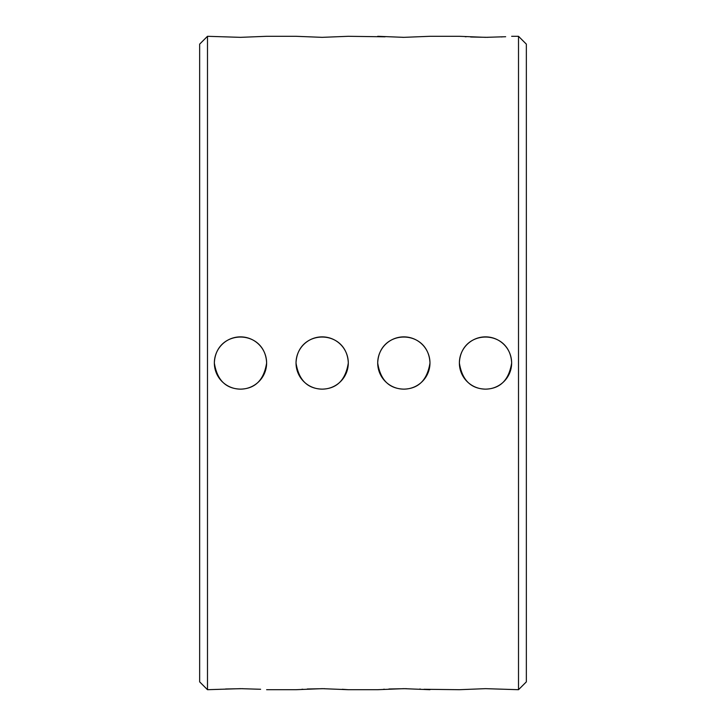 <?xml version="1.0" encoding="UTF-8"?>
<svg xmlns="http://www.w3.org/2000/svg" width="726" height="726" viewBox="0 0 726 726"><rect width="100%" height="100%" fill="white"/><g stroke="black" fill="none" stroke-linecap="round" stroke-linejoin="round"><path stroke-width="1.09" d="M266.623 363C265.253 328.442 215.776 328.352 214.351 363C217.038 380.007 225.75 388.719 240.487 389.136C255.171 388.773 263.883 380.061 266.623 363M348.298 363C346.928 328.442 297.451 328.352 296.026 363C298.713 380.007 307.425 388.719 322.162 389.136C336.846 388.773 345.558 380.061 348.298 363M429.974 363C428.567 328.397 379.117 328.397 377.701 363C380.388 380.007 389.1 388.719 403.837 389.136C418.521 388.773 427.233 380.061 429.974 363M511.648 363C510.242 328.397 460.792 328.397 459.376 363C462.063 380.007 470.775 388.719 485.512 389.136C500.205 388.773 508.917 380.061 511.648 363M518.509 689.7L526.35 681.859L526.35 44.141L518.509 36.3L518.509 689.7L485.512 688.656L459.376 689.7L423.975 689.273M385.116 36.808L348.298 36.3L322.162 37.344L296.026 36.3L266.623 36.3L240.487 37.344L207.491 36.3L207.491 689.7L240.487 688.656L260.625 689.273M485.512 389.136L485.512 389.136A26.136 26.136 0 0 0 508.146 349.932A26.136 26.136 0 0 0 462.879 349.932A26.136 26.136 0 0 0 485.512 389.136M266.623 689.7L296.026 689.7L322.162 688.656L348.298 689.7L377.701 689.7L403.837 688.656L429.974 689.7M420.39 689.074L419.746 689.038M406.388 688.665L388.945 688.992M384.435 689.228L383.491 689.292M377.701 36.3L403.837 37.344L429.974 36.3L459.376 36.3L485.512 37.344L505.65 36.727M502.065 36.926L501.548 36.953M488.063 37.335L470.62 37.008M466.11 36.772L465.166 36.708M403.837 37.344L402.667 37.344M348.298 689.7L342.3 689.273M324.713 688.665L307.27 688.992M302.76 689.228L301.816 689.292M243.038 688.665L225.595 688.992M221.085 689.228L220.141 689.292M240.487 389.136L240.487 389.136A26.136 26.136 0 0 0 263.121 349.932A26.136 26.136 0 0 0 217.854 349.932A26.136 26.136 0 0 0 240.487 389.136M207.491 36.3L199.65 44.141L199.65 681.859L207.491 689.7M403.837 389.136A26.136 26.136 0 0 0 426.471 349.932A26.136 26.136 0 0 0 381.204 349.932A26.136 26.136 0 0 0 403.837 389.136M322.162 389.136A26.136 26.136 0 0 0 344.796 349.932A26.136 26.136 0 0 0 299.529 349.932A26.136 26.136 0 0 0 322.162 389.136M518.509 36.3L511.648 36.3"/></g></svg>
